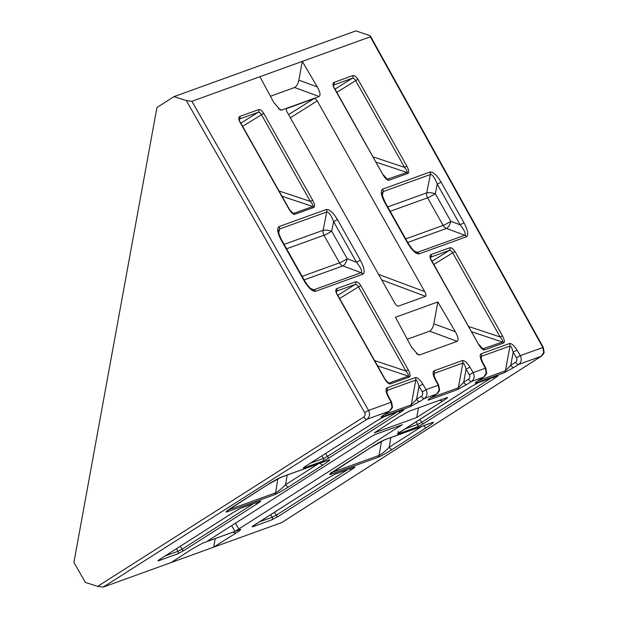 <?xml version="1.0" encoding="UTF-8"?>
<svg xmlns="http://www.w3.org/2000/svg" width="618" height="618" viewBox="0 0 618 618"><rect width="100%" height="100%" fill="white"/><g stroke="black" fill="none" stroke-linecap="round" stroke-linejoin="round"><path stroke-width="0.93" d="M228.421 509.881L275.497 492.87A3.306 2.858 70.1 0 1 274.253 494.802L226.984 511.889A3.306 2.858 -109.9 0 0 228.204 510.043M277.814 478.795L275.613 492.824C277.922 491.696 281.252 488.985 285.593 484.69A3.306 1.638 57.4 0 0 288.699 486.837C282.611 490.653 277.861 493.288 274.438 494.732L274.253 494.802M304.01 280.595L304.473 280.518C310.074 289.572 312.229 289.402 312.329 289.618L313.805 289.796A3.306 2.858 70.1 0 1 315.512 291.317L315.358 291.364C312.175 291.41 308.39 287.818 304.01 280.595L281.113 239.946C277.382 232.739 276.694 228.289 279.05 226.582L326.319 209.494A3.306 2.858 70.1 0 1 326.752 211.974L279.483 229.062L278.533 230.661C278.115 231.812 279.127 234.879 281.569 239.869L281.113 239.946M361.198 272.662A3.306 2.866 64.8 0 1 362.951 274.16L362.805 274.222A3.306 2.858 -109.9 0 0 361.105 272.7L361.198 272.662C362.465 271.341 360.897 267.872 356.509 262.256L333.604 221.607C331.117 215.11 328.838 211.897 326.752 211.974L323.098 230.298A6.62 1.653 -168.7 0 1 331.688 231.202L347.231 258.78A6.62 2.464 -69.5 0 1 342.913 265.894L304.133 279.908M326.319 209.494C329.471 209.208 333.187 212.569 337.467 219.575L360.371 260.224L356.509 262.256L347.231 258.78A6.62 0.633 -29.4 0 1 339.506 262.851L323.963 235.265L286.59 248.776M464.821 235.211A3.306 2.866 64.8 0 1 466.567 236.709L466.428 236.771A3.306 2.858 -109.9 0 0 464.721 235.249L464.821 235.211C466.08 233.89 464.52 230.414 460.124 224.797L437.227 184.156C434.817 177.837 432.577 174.608 430.491 174.485L383.098 191.611L382.148 193.202C381.321 192.654 382.333 195.721 385.192 202.418L384.728 202.495C381.09 195.497 380.34 191.062 382.496 189.201L429.943 172.043A3.306 2.858 70.1 0 1 430.375 174.523L426.714 192.847A6.62 1.653 -168.7 0 1 435.311 193.743L450.846 221.329A6.62 2.464 -69.5 0 1 446.528 228.436L407.749 242.457M430.491 174.485A3.306 2.835 -104.1 0 0 430.12 171.989C433.288 171.928 436.941 175.303 441.09 182.125L463.987 222.766L460.124 224.797L450.846 221.329A6.62 0.633 -29.4 0 1 443.121 225.392L427.579 197.806L390.205 211.317M407.633 243.137L408.089 243.059C413.689 252.113 415.852 251.951 415.945 252.159L417.428 252.345A3.306 2.858 70.1 0 1 419.128 253.867L418.981 253.913C415.79 253.959 412.005 250.367 407.633 243.137L384.728 202.495M391.99 407.247L391.148 402.272A3.306 0.425 -28.3 0 1 391.642 402.248L392.391 406.907C392.824 407.2 391.928 408.568 389.719 411.016L389.719 411.016A3.306 1.746 -122.8 0 1 389.541 411.109L391.99 407.247A3.306 0.935 10.3 0 0 392.391 406.907M439.089 390.221L438.247 385.246A3.306 0.425 -28.3 0 1 438.741 385.223L439.491 389.881C439.923 390.174 439.027 391.542 436.818 393.99L436.818 393.99A3.306 1.746 -122.8 0 1 436.64 394.083L439.089 390.221A3.306 0.935 10.3 0 0 439.491 389.881M486.188 373.195L485.346 368.228A3.306 0.425 -28.3 0 1 485.841 368.197L486.59 372.855C487.023 373.148 486.127 374.516 483.917 376.965L483.917 376.965A3.306 1.746 -122.8 0 1 483.74 377.057L486.188 373.195A3.306 0.935 10.3 0 0 486.59 372.855M482.789 348.869L502.565 342.04C503.191 341.383 502.372 339.699 500.116 336.98L452.6 252.654C451.519 250.97 450.429 250.213 449.332 250.406A1.985 1.715 -109.9 0 0 449.811 247.756C451.495 247.501 453.195 248.73 454.918 251.441L502.434 335.767L500.116 336.98L468.823 326.543M502.565 342.04A1.985 1.723 64.4 0 1 503.678 342.959L484.574 349.873A1.985 1.715 -109.9 0 0 483.492 348.938L482.079 348.421M387.216 179.259L406.992 172.422C407.617 171.773 406.798 170.081 404.543 167.37L355.589 80.502C354.508 78.81 353.419 78.061 352.322 78.247A1.985 1.715 -109.9 0 0 352.808 75.597C354.493 75.342 356.192 76.57 357.907 79.282L406.86 166.149L404.543 167.37L373.249 156.926M406.992 172.422A1.985 1.723 64.4 0 1 408.104 173.349L389 180.255A1.985 1.715 -109.9 0 0 387.919 179.32L386.505 178.811M384.373 378.44L388.027 382.581L389.294 382.982A1.985 1.715 70.1 0 1 390.375 383.925L390.29 383.948C388.598 383.979 386.621 382.14 384.373 378.44L336.856 294.114C335.458 291.287 335.435 289.448 336.787 288.614L355.613 281.808A1.985 1.715 70.1 0 1 355.134 284.458L336.316 291.256A1.985 1.715 -109.9 0 0 336.787 288.614M408.367 376.092A1.985 1.723 64.4 0 1 409.479 377.011L409.394 377.05A1.985 1.715 -109.9 0 0 408.313 376.115L408.367 376.092C408.992 375.435 408.174 373.751 405.918 371.032L358.401 286.706C357.32 285.014 356.231 284.265 355.134 284.458L337.853 295.334M355.613 281.808C357.297 281.545 358.996 282.774 360.719 285.485L408.235 369.811L405.918 371.032L374.624 360.588M293.025 213.303L293.72 213.372A1.985 1.715 70.1 0 1 294.801 214.307L294.716 214.33C293.025 214.361 291.047 212.522 288.799 208.822L239.854 121.955C238.455 119.127 238.432 117.296 239.784 116.454L258.61 109.649A1.985 1.715 70.1 0 1 258.123 112.298L239.305 119.096A1.985 1.715 -109.9 0 0 239.784 116.454M312.793 206.474A1.985 1.723 64.4 0 1 313.905 207.393L313.82 207.432A1.985 1.715 -109.9 0 0 312.739 206.497L312.793 206.474C313.419 205.817 312.6 204.133 310.344 201.414L261.391 114.546C260.317 112.855 259.228 112.105 258.123 112.298L240.842 123.175M258.61 109.649C260.294 109.394 261.993 110.622 263.708 113.326L312.662 200.193L310.344 201.414L279.05 190.977M385.284 413.851A3.306 1.746 -122.8 0 1 385.13 413.975A3.306 1.746 -122.8 0 1 384.952 414.068L389.541 411.109L366.968 419.259L103.229 587.1L171.248 562.511L192.43 548.838L202.619 543.16L240.124 529.603C241.545 529.217 240.124 530.391 235.867 533.141L213.635 547.193L281.661 522.604L541.221 356.277L543.693 352.414L542.836 347.447L370.313 36.802L302.295 61.391L317.297 86.906C320.109 92.105 320.727 95.311 319.151 96.532L294.601 87.509C296.563 86.427 297.984 83.971 298.873 80.139L302.295 61.391L259.9 76.717L273.867 102.611L280.302 109.965L281.646 110.089L319.151 96.532M259.9 76.717L191.881 101.306L368.583 410.429L391.148 402.272L388.127 396.663A3.306 0.425 -28.3 0 1 388.614 396.64L391.642 402.248M437.838 301.947L395.45 317.266L411.735 347.478L418.177 354.832L419.514 354.956L457.196 341.337L429.572 331.186C431.534 330.105 432.963 327.648 433.844 323.817L437.838 301.947L455.342 331.711C458.154 336.91 458.772 340.116 457.196 341.337M286.783 108.467L286.953 108.382C286.111 108.907 286.126 110.05 286.999 111.819L394.493 302.588C395.991 305.053 397.266 306.242 398.324 306.157L425.532 296.323L381.723 279.923M286.636 108.583L314.044 98.586C315.095 98.432 316.161 99.197 317.235 100.888L424.72 291.657C426.041 294.191 426.312 295.744 425.532 296.323M396.795 305.539L397.652 306.103M240.124 529.603L240.711 529.471M402.395 424.682L374.887 434.578L369.896 437.351L208.822 540.202C207.463 541.098 207.177 541.43 207.972 541.183L235.064 531.387L231.626 525.648M402.102 424.744L235.064 531.387M447.525 397.428L409.255 411.179L399.074 416.864L374.361 432.816L416.748 417.49L418.51 407.834M446.938 397.559C448.359 397.173 446.945 398.355 442.681 401.105L416.748 417.49M103.229 587.1L97.652 586.366L85.361 582.426L73.913 562.388L156.926 107.509L174.013 96.632L355.86 30.9L367.911 34.925C370.205 35.759 371.001 36.385 370.313 36.802L370.561 36.346L543.299 347.386L520.263 355.605C521.94 359.251 521.399 362.194 518.656 364.435L513.844 367.478A3.306 1.53 57.7 0 1 510.808 365.223L505.454 370.823L509.981 346.003C510.986 346.072 512.052 348.158 513.172 352.237L510.808 365.223L515.621 362.179A3.306 1.53 57.7 0 0 518.656 364.435L541.221 356.277A3.306 1.676 57.3 0 0 541.391 356.192A3.306 1.676 57.3 0 0 541.584 356.022M517.019 350.074L520.263 355.605L516.424 357.768L513.172 352.237L517.019 350.074C514.114 345.501 511.619 343.314 509.549 343.523L481.128 353.79C479.56 354.902 479.962 357.845 482.326 362.619L485.346 368.228L473.164 372.631L469.325 374.794L466.072 369.263L469.919 367.1L473.164 372.631C474.84 376.277 474.3 379.22 471.557 381.46L466.745 384.504A3.306 1.53 57.7 0 1 463.709 382.248L458.355 387.849L462.882 363.029C463.886 363.098 464.952 365.176 466.072 369.263L463.709 382.248L468.521 379.205A3.306 1.53 57.7 0 0 471.557 381.46L483.74 377.057L479.151 380.016C475.474 382.442 474.354 383.446 475.79 383.029L504.211 372.754L513.844 367.478M469.919 367.1C467.015 362.527 464.52 360.34 462.449 360.541L434.029 370.815C432.461 371.928 432.863 374.871 435.226 379.645L438.247 385.246L426.065 389.649L422.225 391.812L418.973 386.289L422.82 384.126L426.065 389.649C427.741 393.295 427.2 396.246 424.458 398.486L419.645 401.53A3.306 1.53 57.7 0 1 416.609 399.274L411.256 404.875L415.783 380.055C416.787 380.124 417.853 382.202 418.973 386.289L416.609 399.274L421.422 396.231A3.306 1.53 57.7 0 0 424.458 398.486L436.64 394.083L432.052 397.042C428.374 399.46 427.254 400.464 428.691 400.055L457.111 389.78L466.745 384.504M97.652 586.366L363.832 416.98C365.207 415.86 365.47 414.384 364.643 412.561L186.304 100.572L174.013 96.632M171.248 562.511L213.635 547.193L215.203 538.61M186.304 100.572L191.881 101.306M407.293 339.236L429.572 331.186M270.437 96.246L294.601 87.509M333.357 85.122L334.052 87.903C332.654 85.075 332.631 83.245 333.983 82.403L352.808 75.597M493.11 377.328A1.985 0.981 57.4 0 0 494.686 378.208L423.485 423.678L417.096 427.061A1.985 1.715 -109.9 0 0 417.575 424.411L421.623 422.38L490.97 378.1M349.888 468.784A1.985 0.981 57.4 0 0 351.472 469.665L278.123 516.501L271.727 519.885A1.985 1.715 -109.9 0 0 272.214 517.235L276.261 515.203L347.749 469.556M430.36 257.273L431.055 260.062C429.657 257.235 429.634 255.404 430.985 254.562L449.811 247.756M240.703 508.235A1.985 1.715 -109.9 0 0 241.205 508.027L260.217 501.159C261.36 500.835 260.379 501.685 257.273 503.709L183.925 550.545L177.528 553.929A1.985 1.715 -109.9 0 0 178.015 551.279L182.063 549.255L253.558 503.6M383.917 416.779A1.985 1.715 -109.9 0 0 384.419 416.578L403.438 409.703C404.581 409.379 403.6 410.228 400.487 412.26L329.286 457.722L322.897 461.105A1.985 1.715 -109.9 0 0 323.376 458.456L327.424 456.432L396.771 412.152M336.161 291.325L336.856 294.114M239.158 119.166L239.854 121.955M233.596 512.214A1.985 0.981 -122.6 0 1 233.511 512.283L240.912 508.174L259.985 501.283M257.273 503.709A1.985 0.981 -122.6 0 1 255.697 502.828M160.247 559.051A1.985 0.981 -122.6 0 1 160.162 559.12L233.511 512.283A1.985 0.981 -122.6 0 1 233.411 512.337L241.205 508.027M159.444 559.599A1.985 1.715 70.1 0 1 158.702 560.735C157.435 561.129 157.891 560.603 160.062 559.174L233.411 512.337M305.609 466.227A1.985 0.981 -122.6 0 1 305.524 466.296L376.725 420.835L384.126 416.725L403.199 409.827M400.487 412.26A1.985 0.981 -122.6 0 1 398.911 411.379M376.725 420.835A1.985 0.981 -122.6 0 1 376.632 420.881L384.419 416.578M304.805 466.775A1.985 1.715 70.1 0 1 304.064 467.911C302.797 468.305 303.253 467.78 305.431 466.351L376.632 420.881M293.04 213.31L288.799 208.822M408.019 173.38A1.985 1.715 -109.9 0 0 406.938 172.445L376.215 162.194M335.041 89.123L352.322 78.247L333.504 85.052A1.985 1.715 -109.9 0 0 333.983 82.403M387.865 179.336A1.985 1.7 75.7 0 1 388.915 180.286C387.216 180.317 385.246 178.478 382.998 174.77L334.33 87.856M503.593 342.998A1.985 1.715 -109.9 0 0 502.511 342.063L471.789 331.812M432.052 261.283L449.332 250.406L430.514 257.212A1.985 1.715 -109.9 0 0 430.985 254.562M483.438 348.954A1.985 1.7 75.7 0 1 484.489 349.904C482.789 349.927 480.819 348.089 478.571 344.388L431.333 260.016M497.42 375.775L497.335 375.798A1.985 1.715 -109.9 0 0 497.637 375.651C498.78 375.335 497.791 376.184 494.686 378.208M478.116 382.735A1.985 1.715 -109.9 0 0 478.324 382.673L478.324 382.673A1.985 1.715 -109.9 0 0 478.618 382.527L497.637 375.651M417.096 427.061L398.262 433.867A1.985 1.715 -109.9 0 0 399.004 432.724M497.335 375.798L478.324 382.673L470.924 386.783A1.985 0.981 -122.6 0 1 470.823 386.829L478.618 382.527M354.184 467.231L354.122 467.254A1.985 1.715 -109.9 0 0 354.415 467.108C355.559 466.783 354.577 467.633 351.472 469.665M334.902 474.184A1.985 1.715 -109.9 0 0 335.103 474.13L335.103 474.13A1.985 1.715 -109.9 0 0 335.404 473.983L354.415 467.108M271.727 519.885L252.901 526.69A1.985 1.715 -109.9 0 0 253.643 525.547M327.795 478.17A1.985 0.981 -122.6 0 1 327.71 478.239L327.71 478.239A1.985 0.981 -122.6 0 1 327.61 478.286L335.404 473.983M484.126 376.779A3.306 1.746 -122.8 0 1 483.917 376.965L479.329 379.931A3.306 1.746 -122.8 0 1 479.151 380.016M479.483 379.8A3.306 1.746 -122.8 0 1 479.329 379.931L476.254 382.009M482.326 362.619A3.306 0.425 -28.3 0 1 482.812 362.596C479.977 356.339 481.414 357.845 481.051 357.243L481.561 356.277L481.167 358.417M482.812 362.596L485.841 368.197M437.026 393.805A3.306 1.746 -122.8 0 1 436.818 393.99L432.229 396.949A3.306 1.746 -122.8 0 1 432.052 397.042M432.384 396.826A3.306 1.746 -122.8 0 1 432.229 396.949L429.155 399.035M435.226 379.645A3.306 0.425 -28.3 0 1 435.713 379.622C432.878 373.357 434.315 374.871 433.952 374.261L434.462 373.303L434.068 375.443M435.713 379.622L438.741 385.223M389.927 410.831A3.306 1.746 -122.8 0 1 389.719 411.016L382.055 416.061M388.614 396.64C385.779 390.383 387.216 391.889 386.853 391.287L387.362 390.321L386.968 392.469M391.379 437.389L390.777 437.776A6.62 2.078 9.4 0 0 390.522 437.699M332.044 472.43L379.112 455.412C381.368 454.385 384.736 451.658 389.216 447.231A3.306 1.638 57.4 0 0 392.314 449.386C386.041 453.318 381.229 455.976 377.876 457.351L330.599 474.439A3.306 2.858 -109.9 0 0 331.82 472.592M287.764 474.84L287.154 475.227A6.62 2.078 9.4 0 0 286.906 475.149M382.411 195.759L383.098 191.611A3.306 2.858 -109.9 0 0 382.666 189.131M441.09 182.125L437.227 184.156L435.311 193.743A6.62 0.633 -29.4 0 1 427.579 197.806A6.62 5.716 -109.9 0 1 426.714 192.847L387.733 206.937M278.795 233.21L279.483 229.062A3.306 2.858 -109.9 0 0 279.05 226.582M337.467 219.575L333.604 221.607L331.688 231.202A6.62 0.633 -29.4 0 1 323.963 235.265A6.62 5.716 -109.9 0 1 323.098 230.298L284.118 244.388M228.073 510.144A3.306 2.935 71.4 0 1 226.814 511.951C224.913 512.422 226.752 510.847 232.337 507.216A3.306 1.638 57.4 0 0 232.499 507.131L232.499 507.131A3.306 1.638 57.4 0 0 232.646 507.015M320.147 463.137A3.306 1.638 57.4 0 0 323.013 464.929L288.699 486.837M232.337 507.216L266.659 485.3A3.306 1.638 57.4 0 0 266.821 485.215A3.306 1.638 57.4 0 0 266.961 485.107M266.659 485.3C273.264 481.159 278.254 478.386 281.63 476.996A3.306 2.858 70.1 0 1 281.136 477.235L328.428 460.14A3.306 2.858 -109.9 0 0 328.923 459.9C331.039 459.305 329.07 460.982 323.013 464.929M281.136 477.235L266.821 485.215L227.208 510.746M381.437 441.345L379.112 455.412A3.306 2.858 70.1 0 1 377.876 457.351M330.599 474.439C328.444 475.049 330.228 473.488 335.953 469.757A3.306 1.638 57.4 0 0 336.122 469.68L336.122 469.68A3.306 1.638 57.4 0 0 336.262 469.564M335.953 469.757L370.275 447.841A3.306 1.638 57.4 0 0 370.437 447.764L384.759 439.784A3.306 2.858 70.1 0 1 384.751 439.784A3.306 2.858 70.1 0 0 385.246 439.537L432.538 422.442C434.663 421.855 432.693 423.531 426.636 427.471L392.314 449.386M423.763 425.678A3.306 1.638 57.4 0 0 426.636 427.471M432.167 422.642L432.052 422.689A3.306 2.858 -109.9 0 0 432.538 422.442M275.613 492.824A3.306 2.766 69.1 0 1 274.438 494.732M313.712 289.827A3.306 2.835 75.3 0 1 315.358 291.364M360.371 260.224C364.241 267.633 365.099 272.275 362.951 274.16M463.987 222.766C467.865 230.174 468.722 234.825 466.567 236.709M417.328 252.376A3.306 2.835 75.3 0 1 418.981 253.913M382.982 191.657A3.306 2.866 -115.8 0 0 382.496 189.201M543.693 352.414A3.306 0.935 10.3 0 0 544.087 352.075L543.299 347.386M502.434 335.767C504.412 339.568 504.829 341.963 503.678 342.959M406.86 166.149C408.838 169.95 409.255 172.352 408.104 173.349M389.24 383.005A1.985 1.7 75.7 0 1 390.29 383.948M408.235 369.811C410.213 373.612 410.63 376.014 409.479 377.011M293.666 213.388A1.985 1.7 75.7 0 1 294.716 214.33M312.662 200.193C314.639 204.002 315.056 206.397 313.905 207.393M466.428 236.771L419.128 253.867M362.805 274.222L315.512 291.317M313.82 207.432L294.801 214.307M409.394 377.05L390.375 383.925M382.998 174.77L334.052 87.903M478.571 344.388L431.055 260.062M422.82 384.126C419.916 379.552 417.428 377.366 415.35 377.567L386.93 387.841C385.362 388.954 385.763 391.897 388.127 396.663M281.63 476.996L328.923 459.9M370.275 447.841C376.88 443.701 381.87 440.935 385.246 439.537M383.994 414.724L411.256 404.875A3.306 2.858 70.1 0 1 410.012 406.806L419.645 401.53M410.012 406.806L381.592 417.08C380.155 417.49 381.275 416.486 384.952 414.068M177.528 553.929L158.702 560.735M322.897 461.105L304.064 467.911M398.262 433.867C396.995 434.253 397.451 433.736 399.63 432.299L470.823 386.829M252.901 526.69C251.634 527.077 252.082 526.559 254.261 525.122L327.61 478.286M364.643 412.561L368.583 410.429C370.236 414.083 369.695 417.026 366.968 419.259A3.306 1.607 57.5 0 1 363.832 416.98M400.132 426.42L398.564 426.018M235.427 523.214L239.058 529.278M288.575 114.624L314.044 98.586M378.602 274.392L424.72 291.657M317.235 100.888L290.367 117.799M235.867 533.141L232.592 532.322M442.681 401.105L439.406 400.286M416.439 353.689L419.514 354.956M433.844 323.817L455.342 331.711M278.563 108.822L281.646 110.089M298.873 80.139L317.297 86.906M431.094 397.698L458.355 387.849A3.306 2.858 70.1 0 1 457.111 389.78M462.449 360.541A3.306 2.858 70.1 0 1 462.882 363.029L434.462 373.303A3.306 2.858 70.1 0 0 434.029 370.815M468.521 379.205C469.912 378.077 470.174 376.609 469.325 374.794M421.422 396.231C422.812 395.103 423.075 393.635 422.225 391.812M415.35 377.567A3.306 2.858 70.1 0 1 415.783 380.055L387.362 390.321A3.306 2.858 70.1 0 0 386.93 387.841M478.193 380.68L505.454 370.823A3.306 2.858 70.1 0 1 504.211 372.754M509.549 343.523A3.306 2.858 70.1 0 1 509.981 346.003L481.561 356.277A3.306 2.858 70.1 0 0 481.128 353.79M515.621 362.179C517.011 361.059 517.274 359.583 516.424 357.768M404.736 429.054L417.575 424.411L416.038 421.831M419.838 419.406L421.623 422.38A1.985 0.981 -122.6 0 0 423.485 423.678M259.375 521.878L272.214 517.235L270.676 514.655M274.477 512.229L276.261 515.203A1.985 0.981 -122.6 0 0 278.123 516.501M357.907 79.282L336.833 92.306M454.918 251.441L433.844 264.465M390.692 437.637A6.62 3.275 -122.6 0 1 390.777 437.776L389.216 447.231L421.932 426.343M405.748 238.903L443.121 225.392A6.62 5.716 -109.9 0 0 446.528 228.436L464.721 235.249L417.428 252.345L414.323 251.086M310.537 463.098L323.376 458.456L321.839 455.883M325.64 453.45L327.424 456.432A1.985 0.981 -122.6 0 0 329.286 457.722M165.176 555.922L178.015 551.279L176.478 548.707M180.278 546.273L182.063 549.255A1.985 0.981 -122.6 0 0 183.925 550.545M292.306 212.855L293.72 213.372L312.739 206.497L282.017 196.246M263.708 113.326L242.635 126.358M387.88 382.472L389.294 382.982L408.313 376.115L377.59 365.864M360.719 285.485L339.645 298.509M287.076 475.087A6.62 3.275 -122.6 0 1 287.154 475.227L285.593 484.69L318.309 463.801M310.7 288.544L313.805 289.796L361.105 272.7L342.913 265.894A6.62 5.716 -109.9 0 1 339.506 262.851L302.132 276.354M158.679 560.124L160.162 559.12A1.985 0.981 -122.6 0 1 160.062 559.174M303.932 467.432L305.524 466.296A1.985 0.981 -122.6 0 1 305.431 466.351M476.903 381.576A3.306 2.858 70.1 0 1 475.79 383.029M429.804 398.602A3.306 2.858 70.1 0 1 428.691 400.055M382.704 415.628A3.306 2.858 70.1 0 1 381.592 417.08M289.077 208.776L240.132 121.908M384.651 378.394L337.134 294.068M387.239 179.259L383.276 174.724M482.812 348.876L478.85 344.342M398.316 431.333L398.131 433.388L470.924 386.783M354.122 467.254L335.103 474.13L327.71 478.239L252.878 526.072M281.808 522.534L541.391 356.192C543.57 353.867 544.473 352.492 544.087 352.075M408.089 243.059L385.192 202.418M304.473 280.518L281.569 239.869M331.217 472.306L330.638 473.55L370.437 447.764M432.052 422.689L384.759 439.784"/></g></svg>
